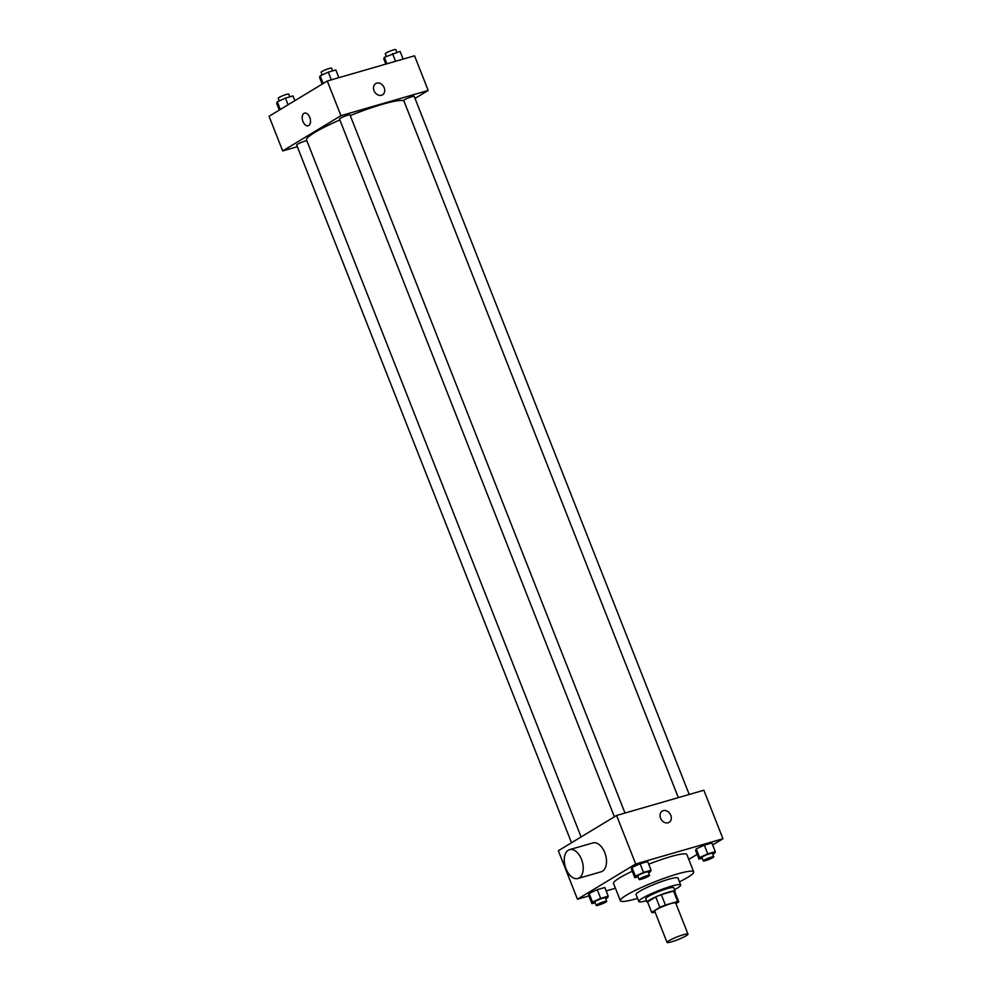 <?xml version="1.0" encoding="UTF-8"?>
<svg xmlns="http://www.w3.org/2000/svg" width="992" height="992" viewBox="0 0 992 992"><rect width="100%" height="100%" fill="white"/><g stroke="black" fill="none" stroke-linecap="round" stroke-linejoin="round"><path stroke-width="1.49" d="M668.769 940.8A11.259 1.426 -21.5 0 1 680.289 935.716A11.259 1.426 -21.5 0 1 687.977 934.142A11.259 1.426 -21.5 0 1 678.02 939.598A11.259 1.426 -21.5 0 1 667.021 942.4A11.259 1.426 -21.5 0 1 668.769 940.8M667.021 942.4L654.732 911.226A11.259 1.426 -21.5 0 1 656.493 909.614A11.259 1.426 -21.5 0 1 668 904.543A11.259 1.426 -21.5 0 1 675.688 902.968L687.977 934.142M647.664 902.125A14.533 1.848 -21.5 0 1 647.602 902.026L651.694 912.417A14.533 1.848 -21.5 0 0 652.786 912.69L655.055 912.032M675.936 903.588L678.751 901.889A14.533 1.848 -21.5 0 0 678.739 901.765A14.533 1.848 -21.5 0 0 677.648 901.505L665.409 905.039A14.533 1.848 -21.5 0 0 659.854 907.358L651.682 912.305A14.533 1.848 -21.5 0 0 651.694 912.417M677.648 901.505L673.556 891.114L661.304 894.648L665.409 905.039M659.854 907.358L655.749 896.954L647.578 901.902L651.682 912.305M655.749 896.954A14.533 1.848 -21.5 0 1 661.304 894.648M673.556 891.114A14.533 1.848 -21.5 0 1 674.647 891.374L678.739 901.765M674.82 891.82A15.016 1.897 158.5 0 0 675.093 891.2A15.016 1.897 158.5 0 0 668.881 891.994A15.016 1.897 158.5 0 0 654.224 897.599A15.016 1.897 158.5 0 0 647.156 902.199A15.016 1.897 158.5 0 0 647.776 902.472M647.156 902.199L645.792 898.74A15.016 1.897 -21.5 0 1 648.123 896.594A15.016 1.897 -21.5 0 1 667.517 888.534A15.016 1.897 -21.5 0 1 673.729 887.728L675.093 891.2M674.51 889.712A22.518 2.852 158.5 0 0 680.71 884.988A22.518 2.852 158.5 0 0 671.41 886.191A22.518 2.852 158.5 0 0 649.4 894.573A22.518 2.852 158.5 0 0 638.798 901.492A22.518 2.852 158.5 0 0 646.561 900.724M680.71 884.988L677.982 878.056A22.518 2.852 158.5 0 0 668.67 879.259A22.518 2.852 158.5 0 0 646.672 887.642A22.518 2.852 158.5 0 0 636.07 894.561L638.798 901.492M679.483 881.863A39.42 4.997 158.5 0 0 693.693 871.869A39.42 4.997 158.5 0 0 677.412 873.964A39.42 4.997 158.5 0 0 638.91 888.646A39.42 4.997 158.5 0 0 620.36 900.748A39.42 4.997 158.5 0 0 637.571 898.38M648.718 864.206A39.42 4.997 -21.5 0 1 670.592 856.642A39.42 4.997 -21.5 0 1 686.873 854.546L693.693 871.869M620.36 900.748L613.527 883.426A39.42 4.997 -21.5 0 1 619.665 877.821A39.42 4.997 -21.5 0 1 632.251 871.249M712.715 854.124L714.711 853.207L715.306 851.657L711.896 842.989L704.332 845.172L696.186 848.916L695.603 850.466L699.013 859.122L702.212 858.204M688.795 859.419L697.14 854.372M712.665 844.961L722.957 838.748L635.698 863.97L577.456 899.236L588.888 895.925M606.162 890.928L615.437 888.249M648.495 872.687L650.492 871.77L651.087 870.22L647.677 861.552L640.113 863.747L631.966 867.479L631.383 869.029L634.793 877.697L637.992 876.767M605.628 898.64L607.625 897.723L608.22 896.173L604.81 887.505L597.246 889.688L589.112 893.432L588.516 894.982L591.926 903.638L595.126 902.72M722.957 838.748L703.849 790.24L616.59 815.474L635.698 863.97M660.585 818.189A6.572 5.233 -121.2 0 1 662.272 811.096A6.572 5.233 -121.2 0 1 670.158 813.998A6.572 5.233 -121.2 0 1 669.079 822.331A6.572 5.233 -121.2 0 1 660.585 818.189M616.59 815.474L558.347 850.727L577.456 899.236M569.582 849.648L592.856 842.927A15.016 8.878 73.9 0 1 605.554 854.881A15.016 8.878 73.9 0 1 601.202 871.77L577.927 878.503A15.016 8.878 73.9 0 1 565.589 867.678A15.016 8.878 73.9 0 1 568.304 850.218A15.016 8.878 73.9 0 1 569.582 849.648A15.016 8.878 73.9 0 1 582.279 861.614A15.016 8.878 73.9 0 1 577.927 878.503M662.272 811.096A6.572 5.233 -121.2 0 1 670.158 814.01A6.572 5.233 -121.2 0 1 669.079 822.331M581.101 836.95L306.553 139.946A52.551 6.659 -21.5 0 1 314.724 132.469A52.551 6.659 -21.5 0 1 339.872 119.933M350.263 115.58A52.551 6.659 -21.5 0 1 403.93 100.961M306.875 140.79A5.63 0.719 158.5 0 0 300.936 142.575A5.63 0.719 158.5 0 0 296.658 145.018L571.516 842.766M678.342 797.618L403.744 100.49A5.63 0.719 -21.5 0 1 404.624 99.696A5.63 0.719 -21.5 0 1 410.378 97.154A5.63 0.719 -21.5 0 1 414.222 96.373L689.217 794.468M614.383 816.813L339.524 119.065A5.63 0.719 -21.5 0 1 340.405 118.259A5.63 0.719 -21.5 0 1 346.158 115.717A5.63 0.719 -21.5 0 1 350.002 114.936L624.997 813.043M415.028 98.419L428.184 90.446L340.938 115.68L282.695 150.933L297.327 146.704M340.938 115.68L327.286 81.034L414.544 55.8L428.184 90.446M374.021 90.681A6.572 5.233 -121.2 0 1 375.708 83.588A6.572 5.233 -121.2 0 1 383.582 86.49A6.572 5.233 -121.2 0 1 382.503 94.823A6.572 5.233 -121.2 0 1 374.021 90.681M327.286 81.034L269.043 116.287L282.695 150.933M308.19 125.761A6.572 3.881 73.9 0 1 302.783 121.024A6.572 3.881 73.9 0 1 303.974 113.386A6.572 3.881 73.9 0 1 304.532 113.138A6.572 3.881 73.9 0 1 310.087 118.37A6.572 3.881 73.9 0 1 308.177 125.761A6.572 3.881 73.9 0 1 302.783 121.024A6.572 3.881 73.9 0 1 303.974 113.386A6.572 3.881 73.9 0 1 304.532 113.138M375.708 83.588A6.572 5.233 -121.2 0 1 383.582 86.49A6.572 5.233 -121.2 0 1 382.503 94.823M294.86 100.663L292.987 95.914L285.436 98.096L277.289 101.829L276.694 103.379L279.335 110.062M285.436 98.096L288.064 104.78M277.289 101.829L280.302 109.48M279.285 100.911L278.244 98.245A5.63 0.719 -21.5 0 1 279.112 97.439A5.63 0.719 -21.5 0 1 284.878 94.91A5.63 0.719 -21.5 0 1 288.722 94.116L289.788 96.832M338.892 77.674L335.854 69.961L328.302 72.143L320.156 75.876L319.56 77.438L322.202 84.122M328.302 72.143L331.34 79.856M320.156 75.876L323.169 83.526M322.152 74.958L321.11 72.292A5.63 0.719 -21.5 0 1 321.978 71.498A5.63 0.719 -21.5 0 1 327.744 68.956A5.63 0.719 -21.5 0 1 331.588 68.163L332.655 70.878M403.112 59.111L400.074 51.386L384.375 57.313L383.78 58.863L385.838 64.108M392.522 53.58L395.56 61.293M384.375 57.313L386.917 63.786M386.372 56.395L385.318 53.729A5.63 0.719 -21.5 0 1 386.198 52.923A5.63 0.719 -21.5 0 1 391.964 50.381A5.63 0.719 -21.5 0 1 395.796 49.6L396.874 52.316M608.22 896.173L600.668 898.355L592.522 902.088L591.926 903.638M596.204 905.436L594.84 901.976A5.63 0.719 -21.5 0 1 595.708 901.17A5.63 0.719 -21.5 0 1 601.474 898.628A5.63 0.719 -21.5 0 1 605.306 897.847L606.682 901.306A5.63 0.719 -21.5 0 1 601.698 904.034A5.63 0.719 -21.5 0 1 596.204 905.436A5.63 0.719 -21.5 0 1 597.072 904.63A5.63 0.719 -21.5 0 1 602.838 902.088A5.63 0.719 -21.5 0 1 606.682 901.306M604.81 887.505L597.246 889.688L600.668 898.355M597.246 889.688L589.112 893.432L592.522 902.088M589.112 893.432L588.516 894.982M651.087 870.22L643.535 872.402L635.388 876.134L634.793 877.697M639.071 879.482L637.707 876.023A5.63 0.719 -21.5 0 1 638.575 875.217A5.63 0.719 -21.5 0 1 644.341 872.675A5.63 0.719 -21.5 0 1 648.173 871.894L649.549 875.353A5.63 0.719 -21.5 0 1 644.564 878.081A5.63 0.719 -21.5 0 1 639.071 879.482A5.63 0.719 -21.5 0 1 639.939 878.676A5.63 0.719 -21.5 0 1 645.705 876.147A5.63 0.719 -21.5 0 1 649.549 875.353M647.677 861.552L640.113 863.747L643.535 872.402M640.113 863.747L631.966 867.479L635.388 876.134M631.966 867.479L631.383 869.029M715.306 851.657L707.742 853.839L699.596 857.572L699.013 859.122M703.278 860.92L701.914 857.448A5.63 0.719 -21.5 0 1 702.795 856.654A5.63 0.719 -21.5 0 1 708.548 854.112A5.63 0.719 -21.5 0 1 712.392 853.318L713.756 856.79A5.63 0.719 -21.5 0 1 708.784 859.518A5.63 0.719 -21.5 0 1 703.278 860.92A5.63 0.719 -21.5 0 1 704.159 860.114A5.63 0.719 -21.5 0 1 709.912 857.572A5.63 0.719 -21.5 0 1 713.756 856.79M711.896 842.989L704.332 845.172L707.742 853.839M704.332 845.172L696.186 848.916L699.596 857.572M696.186 848.916L695.603 850.466"/></g></svg>
